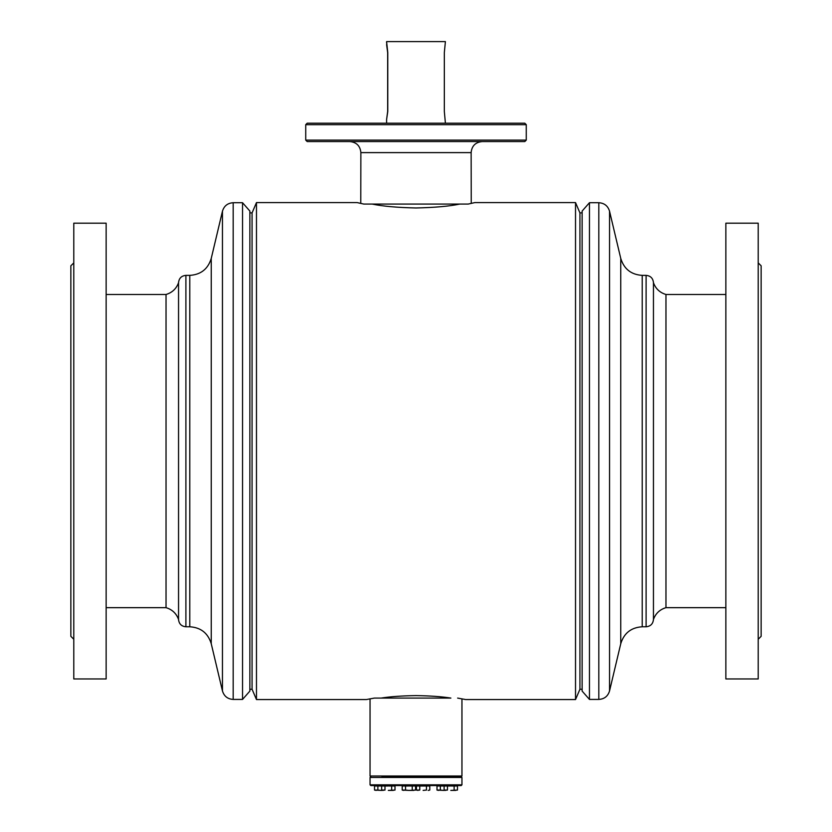 <?xml version="1.0" encoding="UTF-8"?>
<svg xmlns="http://www.w3.org/2000/svg" width="832" height="832" viewBox="0 0 832 832"><rect width="100%" height="100%" fill="white"/><g stroke="black" fill="none" stroke-linecap="round" stroke-linejoin="round"><path stroke-width="1.25" d="M381.961 776.745L461.209 776.745L381.961 776.745M461.947 776.006L461.209 776.745L461.947 777.473L370.053 777.473L370.791 776.745L370.053 776.006L461.947 776.006L461.947 698.838M374.358 698.079L450.882 698.079C441.938 696.644 430.31 695.812 416 695.604C401.69 695.812 390.062 696.644 381.118 698.079L374.358 698.079L366.382 699.556L256.474 699.556L256.474 202.592L252.065 212.888L249.86 212.888M461.947 784.826L461.209 785.564L370.791 785.564L370.053 784.826L461.947 784.826L461.947 777.473M418.111 790.4L416.437 790.078L416.437 786.001L419.775 786.001L419.775 790.078L416.437 790.078L419.775 790.078M419.775 786.001L426.452 786.001L426.452 790.078L423.114 790.4L426.452 790.078M426.452 786.001L429.79 786.001L429.79 790.078L428.126 790.4M450.788 785.97L450.133 786.001L450.788 785.97M445.786 790.4L444.111 790.078L444.111 786.001L447.45 786.001L447.45 790.078L444.111 790.078L447.45 790.078M451.443 786.001L457.465 786.001L457.465 790.078L450.788 790.4L455.79 790.4M454.126 786.001L454.126 790.078M447.45 786.001L450.133 786.001M443.674 785.97L443.019 786.001L443.674 785.97M438.662 790.4L436.998 790.078L436.998 786.001L440.336 786.001L440.336 790.078L436.998 790.078L443.674 790.4L440.336 790.078M444.881 790.358L443.674 790.4M444.33 786.001L445.411 785.564M440.336 786.001L443.019 786.001M408.886 785.97L408.231 786.001L408.886 785.97M403.874 790.4L402.21 790.078L402.21 786.001L405.548 786.001L405.548 790.078L402.21 790.078L408.886 790.4L405.548 790.078M409.542 786.001L415.563 786.001L415.563 790.078L408.886 790.4L413.889 790.4M412.225 786.001L412.225 790.078M405.548 786.001L408.231 786.001M381.212 785.97L380.557 786.001L381.212 785.97M376.21 790.4L374.535 790.078L374.535 786.001L377.874 786.001L377.874 790.078L374.535 790.078L381.212 790.4L377.874 790.078M382.418 790.358L381.212 790.4M381.867 786.001L382.949 785.564M377.874 786.001L380.557 786.001M388.326 785.97L387.67 786.001L388.326 785.97M383.323 790.4L381.649 790.078L381.649 786.001L384.987 786.001L384.987 790.078L381.649 790.078L384.987 790.078M388.981 786.001L395.002 786.001L395.002 790.078L388.326 790.4L393.338 790.4M391.664 786.001L391.664 790.078M384.987 786.001L387.67 786.001M249.86 689.26L252.065 689.26L252.065 212.888M252.065 689.26L256.474 699.556M582.14 689.26L579.935 689.26L579.935 212.888L575.526 202.592L474.812 202.592L468.25 204.069L363.75 204.069L357.188 202.592L256.474 202.592M579.935 689.26L575.526 699.556L575.526 202.592M582.14 212.888L579.935 212.888M372.185 204.069C382.533 206.242 397.134 207.553 416 207.979C434.907 207.553 449.509 206.242 459.815 204.069L468.25 204.069M575.526 699.556L465.618 699.556L457.642 698.079M463.59 699.15L465.078 699.442M368.441 699.15L370.053 698.838L370.053 776.006M358.103 202.81L358.821 202.977M359.216 203.07L360.724 203.403M360.766 203.414L360.87 152.61C360.214 145.912 356.533 142.23 349.835 141.575M360.87 152.61L471.13 152.61L471.234 203.414M473.897 202.81L474.417 202.686M589.462 699.421L582.14 691.101L582.14 211.047L589.462 202.727L589.462 699.421L598.822 699.421C604.354 699.067 607.922 696.238 609.544 690.945L609.544 211.203C607.922 205.91 604.354 203.081 598.822 202.727L598.822 699.421M642.21 275.371L642.21 626.777C631.155 627.484 624 633.131 620.755 643.729L620.755 258.419C624 269.006 631.155 274.664 642.21 275.371L646.1 275.371C650.562 275.808 653.016 278.262 653.453 282.724L653.453 619.424C655.668 613.423 659.838 609.502 665.964 607.662L725.858 607.662M653.453 282.724C655.668 288.725 659.838 292.646 665.964 294.486L665.964 607.662M242.538 202.727L249.86 211.047L249.86 691.101L242.538 699.421L242.538 202.727L233.178 202.727C227.646 203.081 224.078 205.91 222.456 211.203L222.456 690.945L211.245 643.729L211.245 258.419L222.456 211.203M211.245 643.729C208 633.131 200.845 627.484 189.79 626.777L185.9 626.777C181.438 626.34 178.984 623.886 178.547 619.424L178.547 282.724C176.332 288.725 172.162 292.646 166.036 294.486L106.142 294.486M178.547 619.424C176.332 613.423 172.162 609.502 166.036 607.662L166.036 294.486M386.599 44.543L387.67 52.624L387.67 111.436L386.599 119.527L387.785 111.436L387.785 52.624L386.599 41.6L445.401 41.6L444.33 52.624L444.33 111.436L445.401 123.198M386.61 41.6L386.599 43.066M305.729 124.675L307.195 123.198L524.805 123.198L526.271 124.675L305.729 124.675L305.729 140.109L526.271 140.109L524.805 141.575L307.195 141.575L305.729 140.109M73.788 639.267L70.855 636.324L70.855 265.814L73.788 262.881M73.788 410.01L73.788 223.184L106.142 223.184L106.142 678.964L73.788 678.964L73.788 410.01M758.212 262.881L761.145 265.814L761.145 636.324L758.212 639.267M758.212 223.184L758.212 678.964L725.858 678.964L725.858 223.184L758.212 223.184M646.1 275.371L646.1 626.777C650.562 626.34 653.016 623.886 653.453 619.424M242.538 699.421L233.178 699.421L233.178 202.727M189.79 626.777L189.79 275.371L185.9 275.371C181.438 275.808 178.984 278.262 178.547 282.724M185.9 626.777L185.9 275.371M370.053 777.473L370.053 784.826M589.462 202.727L598.822 202.727M620.755 258.419L609.544 211.203M665.964 294.486L725.858 294.486M642.21 626.777L646.1 626.777M620.755 643.729L609.544 690.945M166.036 607.662L106.142 607.662M211.245 258.419C208 269.006 200.845 274.664 189.79 275.371M233.178 699.421C227.646 699.067 224.078 696.238 222.456 690.945M386.599 123.198L386.599 119.527M526.271 124.675L526.271 140.109M471.13 152.61C471.786 145.912 475.467 142.23 482.165 141.575"/></g></svg>
